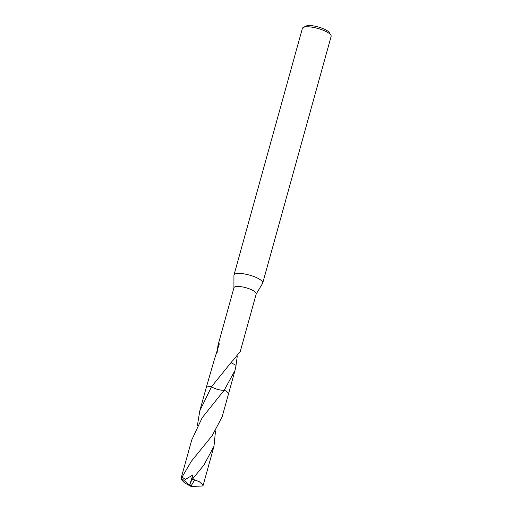 <?xml version="1.0" encoding="UTF-8"?>
<svg xmlns="http://www.w3.org/2000/svg" width="512" height="512" viewBox="0 0 512 512"><rect width="100%" height="100%" fill="white"/><g stroke="black" fill="none" stroke-linecap="round" stroke-linejoin="round"><path stroke-width="0.77" d="M256.205 294.003L262.605 283.328A14.918 4.109 -164.5 0 0 262.726 283.04A14.918 4.109 -164.5 0 0 253.978 276.57A14.918 4.109 -164.5 0 0 237.568 273.478A14.918 4.109 -164.5 0 0 233.978 275.066A14.918 4.109 -164.5 0 0 233.939 275.379L233.92 287.821M197.338 425.894L199.802 410.848L211.565 386.675A11.565 3.187 -164.5 0 0 211.552 386.682L232.467 360.838A11.558 3.187 15.5 0 1 232.621 360.909L240.262 351.482L256.237 293.888A11.558 3.187 -164.5 0 0 249.453 288.87A11.558 3.187 -164.5 0 0 236.736 286.477A11.558 3.187 -164.5 0 0 233.958 287.706L217.984 345.306L219.334 343.827L214.912 357.85A11.558 3.187 -164.5 0 0 214.835 357.894L206.202 387.776M262.726 283.04L331.13 36.397A14.918 4.109 -164.5 0 0 330.842 35.091A14.918 4.109 -164.5 0 0 320.397 29.222A14.918 4.109 -164.5 0 0 305.965 26.835A14.918 4.109 -164.5 0 0 303.296 27.45A14.918 4.109 -164.5 0 0 302.381 28.422L233.978 275.066M330.842 35.091L329.299 32.614A12.678 3.494 -164.5 0 0 320.422 27.622A12.678 3.494 -164.5 0 0 308.16 25.6A12.678 3.494 -164.5 0 0 305.888 26.125L303.296 27.45M228.115 392.87A11.558 3.187 -164.5 0 0 224.25 390.15L224.25 390.15A11.565 3.187 -164.5 0 0 224.25 390.15L202.234 417.658L191.706 440.045L180.87 479.117L191.29 461.363L212.198 435.59L222.093 417.024L228.461 394.067A11.571 3.187 -164.5 0 0 224.73 390.394A11.571 3.187 -164.5 0 0 224.25 390.157L235.002 370.458L236.064 365.363L230.982 362.688M199.802 410.848L206.17 387.885A11.571 3.187 -164.5 0 1 211.552 386.682A11.558 3.187 -164.5 0 0 208.96 386.65A11.558 3.187 -164.5 0 0 207.085 387.04M237.216 356.614L236 365.338M217.062 353.024L217.984 345.306M224.461 390.112C221.562 390.906 212.947 388.454 211.168 386.323C212.934 388.448 221.562 390.912 224.461 390.112M215.514 430.931L213.99 446.227L204.096 464.787L191.635 480.173L192.806 474.989L189.6 485.222L181.6 478.362M191.661 480.141L189.773 484.851L190.874 486.317L194.656 479.904A11.558 3.187 -164.5 0 0 192.16 479.174M194.656 479.904L199.392 481.741L203.155 485.299L202.426 486.054L190.874 486.317L184.57 482.899L180.87 479.117M192.806 474.995L185.402 479.443L182.176 477.133M189.773 484.851L189.6 485.222M192.352 486.394L190.874 486.317L192.326 486.4M228.486 393.952L235.002 370.458M203.155 485.299L213.99 446.227"/></g></svg>

